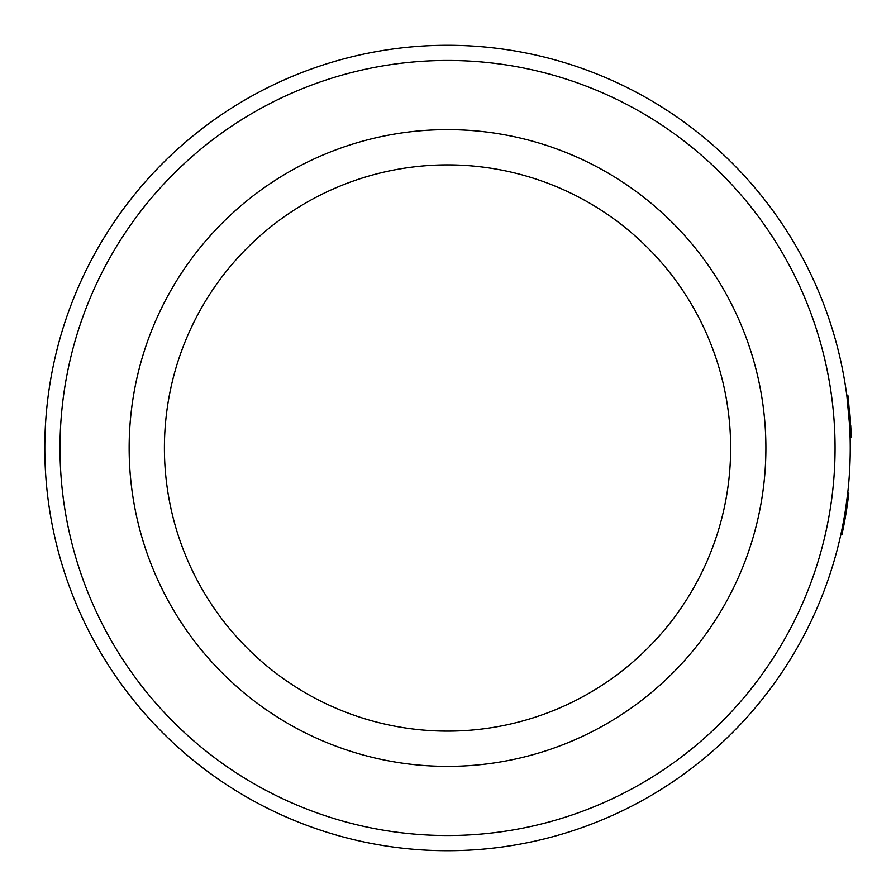 <?xml version="1.0" encoding="UTF-8"?>
<svg xmlns="http://www.w3.org/2000/svg" width="896" height="896" viewBox="0 0 896 896"><rect width="100%" height="100%" fill="white"/><g stroke="black" fill="none" stroke-linecap="round" stroke-linejoin="round"><path stroke-width="1.34" d="M44.8 448A402.718 402.718 0 0 1 648.883 99.232A402.718 402.718 0 0 1 648.883 796.768A402.718 402.718 0 0 1 44.8 448M843.998 518.65L845.096 518.65L846.81 508.2L845.723 508.2L847.717 493.08L848.747 493.584A402.718 402.718 0 0 1 846.754 508.592L846.686 509.018M844.357 516.6L844.682 514.73M846.63 501.838L846.888 499.856M847.638 402.259L847.414 400.31M851.01 431.704A402.718 402.718 0 0 0 850.998 431.57A402.718 402.718 0 0 0 850.976 430.853A402.718 402.718 0 0 0 850.864 428.557A402.718 402.718 0 0 0 850.718 425.566L849.621 425.566L846.899 396.178L847.997 396.178L848.4 399.392M848.344 408.946L846.899 396.178M59.998 448A387.52 387.52 0 0 0 641.29 783.608A387.52 387.52 0 0 0 641.29 112.392A387.52 387.52 0 0 0 59.998 448M129.147 448A318.382 318.382 0 0 1 606.715 172.278A318.382 318.382 0 0 1 606.715 723.722A318.382 318.382 0 0 1 129.147 448M164.405 448A283.125 283.125 0 0 0 589.086 693.19A283.125 283.125 0 0 0 589.086 202.81A283.125 283.125 0 0 0 164.405 448M840.773 534.834L841.87 534.834A402.718 402.718 0 0 0 844.2 523.488L844.29 523.018M844.278 523.062A402.718 402.718 0 0 0 844.872 519.882M845.667 515.323L845.421 516.802M846.328 511.302L847.392 504.213M847.963 500.002L847.84 500.965M846.44 510.63L846.653 509.23M846.866 507.853L847 506.968M847.605 502.746L847.773 501.446M844.357 522.67L845.141 518.403M845.656 515.402L845.947 513.666M847.325 504.706L847.414 504.112M848.254 497.784L848.635 494.547M843.102 523.488L844.267 523.163M844.2 523.488L845.096 518.65M846.81 508.2L848.803 493.08M851.166 436.386L851.043 432.544M851.054 432.79L848.4 399.437M851.11 434.358A402.718 402.718 0 0 0 851.066 433.294L850.707 425.477M850.998 431.368L847.997 396.178M850.405 420.605L850.091 416.371M850.058 415.867L849.643 411.04M850.987 431.211L850.842 427.896M850.102 437.427L851.2 437.427M846.765 395.147L847.851 395.147L848.064 396.749M848.624 411.958L849.722 411.958"/></g></svg>
